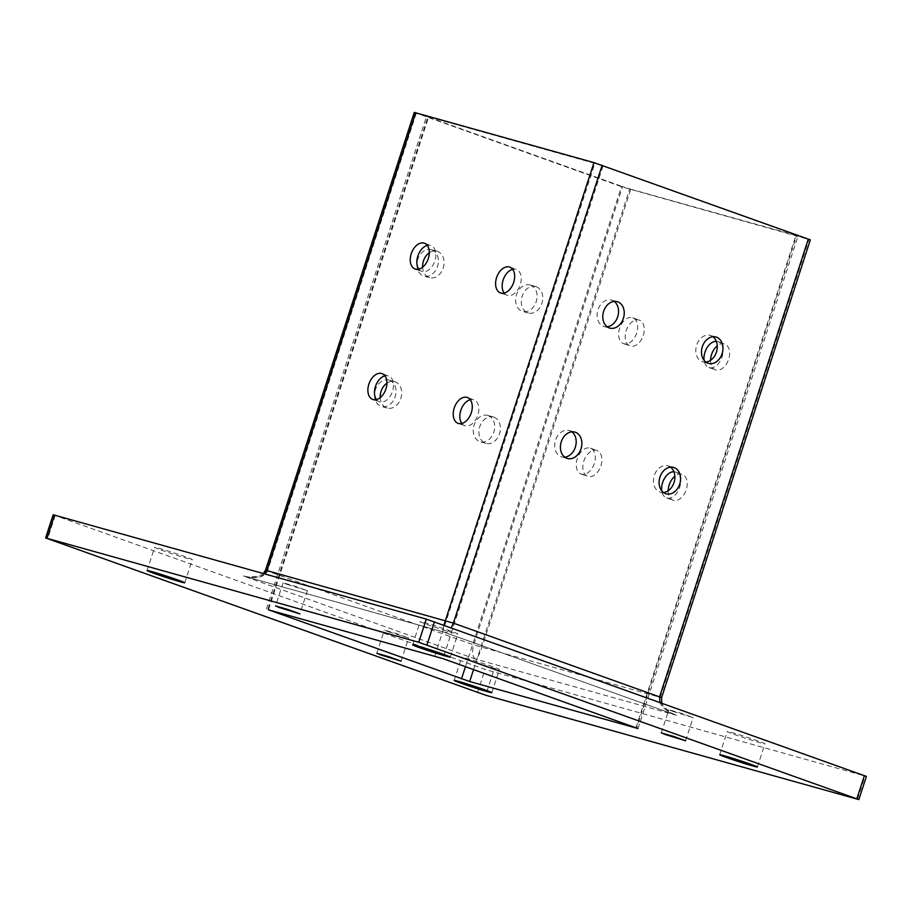 <?xml version="1.0" encoding="UTF-8"?>
<svg xmlns="http://www.w3.org/2000/svg" width="912" height="912" viewBox="0 0 912 912"><rect width="100%" height="100%" fill="white"/><g stroke="black" fill="none" stroke-linecap="round" stroke-linejoin="round"><path stroke-width="0.68" stroke-dasharray="4.56 3.42" d="M386.927 383.177A13.714 10.477 -74.4 0 1 394.657 381.649A13.714 10.477 -74.4 0 1 395.192 381.82A13.714 10.477 -74.4 0 1 400.938 398.042A13.714 10.477 -74.4 0 1 387.258 408.074A13.714 10.477 -74.4 0 1 380.236 397.609M389.504 380.224A13.714 10.477 105.6 0 0 388.968 380.053A13.714 10.477 105.6 0 0 375.288 390.085A13.714 10.477 105.6 0 0 381.034 406.307A13.714 10.477 105.6 0 0 381.569 406.478A13.714 10.477 105.6 0 0 395.249 396.446A13.714 10.477 105.6 0 0 389.504 380.224M571.847 431.821A13.714 10.477 105.6 0 0 569.692 430.658A13.714 10.477 105.6 0 0 569.145 430.487A13.714 10.477 105.6 0 0 555.362 440.872A13.714 10.477 105.6 0 0 561.758 456.912A13.714 10.477 105.6 0 0 564.745 457.163M536.267 286.744A13.714 10.477 -74.4 0 1 542.013 302.955A13.714 10.477 -74.4 0 1 528.333 312.987A13.714 10.477 -74.4 0 1 521.949 296.959A13.714 10.477 -74.4 0 1 535.732 286.562A13.714 10.477 -74.4 0 1 536.267 286.744M530.579 285.148A13.714 10.477 105.6 0 0 530.043 284.977A13.714 10.477 105.6 0 0 516.363 295.009A13.714 10.477 105.6 0 0 522.109 311.231A13.714 10.477 105.6 0 0 522.644 311.402A13.714 10.477 105.6 0 0 536.324 301.37A13.714 10.477 105.6 0 0 530.579 285.148M712.922 336.733A13.714 10.477 105.6 0 0 710.767 335.57A13.714 10.477 105.6 0 0 710.231 335.399A13.714 10.477 105.6 0 0 696.449 345.796A13.714 10.477 105.6 0 0 702.833 361.825A13.714 10.477 105.6 0 0 705.831 362.087M429.301 252.772A13.714 10.477 -74.4 0 1 437.03 251.245A13.714 10.477 -74.4 0 1 437.566 251.416A13.714 10.477 -74.4 0 1 443.312 267.638A13.714 10.477 -74.4 0 1 429.632 277.67A13.714 10.477 -74.4 0 1 422.609 267.205M431.878 249.82A13.714 10.477 105.6 0 0 431.33 249.649A13.714 10.477 105.6 0 0 417.662 259.692A13.714 10.477 105.6 0 0 423.396 275.903A13.714 10.477 105.6 0 0 423.943 276.074A13.714 10.477 105.6 0 0 437.623 266.042A13.714 10.477 105.6 0 0 431.878 249.82M614.221 301.416A13.714 10.477 105.6 0 0 612.055 300.253A13.714 10.477 105.6 0 0 611.519 300.082A13.714 10.477 105.6 0 0 597.736 310.468A13.714 10.477 105.6 0 0 604.12 326.507A13.714 10.477 105.6 0 0 607.118 326.77M493.905 417.137A13.714 10.477 -74.4 0 1 499.651 433.36A13.714 10.477 -74.4 0 1 485.971 443.392A13.714 10.477 -74.4 0 1 479.575 427.363A13.714 10.477 -74.4 0 1 493.358 416.966A13.714 10.477 -74.4 0 1 493.905 417.137M488.216 415.553A13.714 10.477 105.6 0 0 487.669 415.382A13.714 10.477 105.6 0 0 473.989 425.414A13.714 10.477 105.6 0 0 479.735 441.625A13.714 10.477 105.6 0 0 480.282 441.796A13.714 10.477 105.6 0 0 493.951 431.764A13.714 10.477 105.6 0 0 488.216 415.553M670.548 467.138A13.714 10.477 105.6 0 0 668.393 465.975A13.714 10.477 105.6 0 0 667.858 465.804A13.714 10.477 105.6 0 0 654.075 476.189A13.714 10.477 105.6 0 0 660.459 492.229A13.714 10.477 105.6 0 0 663.457 492.491M594.316 463.49A13.714 8.846 109.7 0 1 581.161 474.023A13.714 8.846 109.7 0 1 577.456 458.12A13.714 8.846 109.7 0 1 590.406 448.18A13.714 8.846 109.7 0 1 594.316 463.49M600.894 465.85A13.714 8.846 -70.3 0 0 596.984 450.539A13.714 8.846 -70.3 0 0 583.828 461.062A13.714 8.846 -70.3 0 0 587.738 476.372A13.714 8.846 -70.3 0 0 600.894 465.85M376.451 399.581A13.714 8.846 -70.3 0 0 379.358 401.804A13.714 8.846 -70.3 0 0 392.513 391.282A13.714 8.846 -70.3 0 0 388.603 375.972A13.714 8.846 -70.3 0 0 384.944 375.847M716.296 341.327A13.714 8.846 109.7 0 1 718.132 341.669A13.714 8.846 109.7 0 1 722.042 356.98A13.714 8.846 109.7 0 1 708.886 367.502A13.714 8.846 109.7 0 1 704.121 360.434M710.562 360.297A13.714 8.846 -70.3 0 0 715.464 369.862A13.714 8.846 -70.3 0 0 728.62 359.328A13.714 8.846 -70.3 0 0 724.709 344.018A13.714 8.846 -70.3 0 0 717.254 345.865M504.165 293.06A13.714 8.846 -70.3 0 0 507.083 295.294A13.714 8.846 -70.3 0 0 520.239 284.761A13.714 8.846 -70.3 0 0 516.329 269.45A13.714 8.846 -70.3 0 0 512.658 269.325M636.69 333.085A13.714 8.846 109.7 0 1 623.534 343.619A13.714 8.846 109.7 0 1 619.818 327.716A13.714 8.846 109.7 0 1 632.78 317.786A13.714 8.846 109.7 0 1 636.69 333.085M643.268 335.445A13.714 8.846 -70.3 0 0 639.358 320.135A13.714 8.846 -70.3 0 0 626.202 330.668A13.714 8.846 -70.3 0 0 630.112 345.967A13.714 8.846 -70.3 0 0 643.268 335.445M418.813 269.177A13.714 8.846 -70.3 0 0 421.732 271.4A13.714 8.846 -70.3 0 0 434.887 260.878A13.714 8.846 -70.3 0 0 430.977 245.567A13.714 8.846 -70.3 0 0 427.306 245.442M673.934 471.732A13.714 8.846 109.7 0 1 675.758 472.074A13.714 8.846 109.7 0 1 679.668 487.373A13.714 8.846 109.7 0 1 666.512 497.906A13.714 8.846 109.7 0 1 661.759 490.827M668.188 490.702A13.714 8.846 -70.3 0 0 673.09 500.255A13.714 8.846 -70.3 0 0 686.246 489.733A13.714 8.846 -70.3 0 0 682.336 474.422A13.714 8.846 -70.3 0 0 674.88 476.269M461.803 423.464A13.714 8.846 -70.3 0 0 464.71 425.687A13.714 8.846 -70.3 0 0 477.865 415.165A13.714 8.846 -70.3 0 0 473.955 399.855A13.714 8.846 -70.3 0 0 470.296 399.73M434.785 656.013L594.852 163.385L603.037 166.018L442.97 658.646M594.852 163.385L427.945 116.668L267.877 609.307M635.995 727.719L796.062 235.091L798.068 235.912L796.655 235.592L636.667 727.97M796.062 235.091L603.037 166.018M473.556 669.59L629.747 188.887L621.562 186.253L465.462 666.695M629.747 188.887L796.655 235.592M268.573 609.501L428.537 117.181L426.531 116.36L427.945 116.668M428.537 117.181L621.562 186.253M265.495 570.262L267.501 571.094C263.967 577.706 255.793 579.291 242.991 575.848L244.085 576.167C253.091 578.413 259.977 577.661 264.719 573.887M414.265 112.415L622.451 187.017L810.335 239.856M630.637 189.65L481.867 647.497C479.427 654.531 477.307 658.373 475.494 659.045C472.348 656.777 471.743 652.057 473.693 644.875L622.451 187.017M659.912 702.411C662.329 707.723 667.55 711.919 675.598 714.985L676.544 715.316C664.552 710.779 659.091 704.805 660.151 697.395L808.921 239.548M443.905 625.119C443.004 629.314 443.004 631.64 443.905 632.096L444.292 632.221C446.618 632.848 448.943 631.366 451.269 627.752M675.598 714.985L443.905 632.096L244.085 576.167M53.135 514.756L485.059 669.419L866.4 776.408M673.033 711.428L693.131 717.596L681.116 713.23L668.838 709.707L673.033 711.428M426.656 624.344A19.813 0.695 -162 0 0 446.732 630.967A19.813 0.695 -162 0 0 457.835 633.92A19.813 0.695 -162 0 0 439.208 627.137A19.813 0.695 -162 0 0 420.147 621.665A19.813 0.695 -162 0 0 426.656 624.344M733.75 734.228A19.813 0.695 -162 0 0 753.814 740.852A19.813 0.695 -162 0 0 764.929 743.804A19.813 0.695 -162 0 0 746.29 737.021A19.813 0.695 -162 0 0 727.229 731.561A19.813 0.695 -162 0 0 733.75 734.228M468.209 659.923A19.813 0.695 -162 0 0 488.285 666.547A19.813 0.695 -162 0 0 499.388 669.488A19.813 0.695 -162 0 0 480.761 662.705A19.813 0.695 -162 0 0 461.7 657.244A19.813 0.695 -162 0 0 468.209 659.923M161.128 550.027A19.813 0.695 -162 0 0 181.203 556.651A19.813 0.695 -162 0 0 192.307 559.603A19.813 0.695 -162 0 0 173.668 552.82A19.813 0.695 -162 0 0 154.607 547.36A19.813 0.695 -162 0 0 161.128 550.027M388.535 631.799L408.633 637.978L396.617 633.601L384.328 630.078L388.535 631.799M287.314 584.489L307.401 590.657L295.397 586.291L283.108 582.768L287.314 584.489M416.271 113.236L267.501 571.094L473.693 644.875L661.565 697.726M475.494 659.045L242.991 575.848L444.041 632.119L676.544 715.316L475.494 659.045M55.142 515.576L47.606 538.764M493.244 672.053L485.708 695.24M477.523 692.607L485.059 669.419M857.451 799.277L864.986 776.089M394.657 381.649L388.968 380.053M387.258 408.074L381.569 406.478M574.845 432.071L569.145 430.487M567.446 458.497L561.758 456.912M535.732 286.562L530.043 284.977M528.333 312.987L522.644 311.402M715.92 336.995L710.231 335.399M708.521 363.421L702.833 361.825M437.03 251.245L431.33 249.649M429.632 277.67L423.943 276.074M617.207 301.678L611.519 300.082M609.82 328.092L604.12 326.507M493.358 416.966L487.669 415.382M485.971 443.392L480.282 441.796M673.546 467.4L667.858 465.804M666.148 493.825L660.459 492.229M581.161 474.023L587.738 476.372M590.406 448.18L596.984 450.539M372.78 399.456L379.358 401.804M382.025 373.612L388.603 375.972M708.886 367.502L715.464 369.862M718.132 341.669L724.709 344.018M500.506 292.934L507.083 295.294M509.751 267.102L516.329 269.45M623.534 343.619L630.112 345.967M632.78 317.786L639.358 320.135M415.154 269.051L421.732 271.4M424.399 243.219L430.977 245.567M666.512 497.906L673.09 500.255M675.758 472.074L682.336 474.422M458.132 423.339L464.71 425.687M467.377 397.507L473.955 399.855M638.001 728.54L798.068 235.912M266.464 608.988L426.531 116.36M244.028 576.156L249.409 577.148L259.316 575.951L263.363 573.511M675.769 715.054L670.297 712.454L663.514 706.333L661.804 703.095M283.108 582.768L275.572 605.944M307.401 590.657L299.877 613.844M757.393 766.992L764.929 743.804M719.693 754.737L727.229 731.561M450.3 657.096L457.835 633.92M412.612 644.852L420.147 621.665M685.596 740.783L693.131 717.596M661.303 732.883L668.838 709.707M491.853 692.675L499.388 669.488M454.165 680.432L461.7 657.244M184.771 582.791L192.307 559.603M147.071 570.536L154.607 547.36M401.098 661.154L408.633 637.978M376.804 653.266L384.328 630.078"/><path stroke-width="1.37" d="M380.236 397.609A13.714 10.477 -74.4 0 1 386.927 383.177M575.381 432.242A13.714 10.477 -74.4 0 1 581.126 448.465A13.714 10.477 -74.4 0 1 567.446 458.497A13.714 10.477 -74.4 0 1 561.062 442.468A13.714 10.477 -74.4 0 1 574.845 432.071A13.714 10.477 -74.4 0 1 575.381 432.242M564.745 457.163A13.714 10.477 105.6 0 0 575.54 446.515A13.714 10.477 105.6 0 0 571.847 431.821M716.456 337.166A13.714 10.477 -74.4 0 1 722.201 353.389A13.714 10.477 -74.4 0 1 708.521 363.421A13.714 10.477 -74.4 0 1 702.137 347.381A13.714 10.477 -74.4 0 1 715.92 336.995A13.714 10.477 -74.4 0 1 716.456 337.166M705.831 362.087A13.714 10.477 105.6 0 0 716.615 351.439A13.714 10.477 105.6 0 0 712.922 336.733M422.609 267.205A13.714 10.477 -74.4 0 1 429.301 252.772M617.755 301.849A13.714 10.477 -74.4 0 1 623.489 318.06A13.714 10.477 -74.4 0 1 609.82 328.092A13.714 10.477 -74.4 0 1 603.425 312.064A13.714 10.477 -74.4 0 1 617.207 301.678A13.714 10.477 -74.4 0 1 617.755 301.849M607.118 326.77A13.714 10.477 105.6 0 0 617.903 316.111A13.714 10.477 105.6 0 0 614.221 301.416M674.082 467.571A13.714 10.477 -74.4 0 1 679.828 483.782A13.714 10.477 -74.4 0 1 666.148 493.825A13.714 10.477 -74.4 0 1 659.764 477.785A13.714 10.477 -74.4 0 1 673.546 467.4A13.714 10.477 -74.4 0 1 674.082 467.571M663.457 492.491A13.714 10.477 105.6 0 0 674.242 481.844A13.714 10.477 105.6 0 0 670.548 467.138M385.936 388.922A13.714 8.846 109.7 0 1 372.78 399.456A13.714 8.846 109.7 0 1 369.075 383.553A13.714 8.846 109.7 0 1 382.025 373.612A13.714 8.846 109.7 0 1 385.936 388.922M384.944 375.847A13.714 8.846 -70.3 0 0 375.653 385.901A13.714 8.846 -70.3 0 0 376.451 399.581M704.121 360.434A13.714 8.846 109.7 0 1 716.296 341.327M717.254 345.865A13.714 8.846 -70.3 0 0 711.554 354.551A13.714 8.846 -70.3 0 0 710.562 360.297M513.661 282.412A13.714 8.846 109.7 0 1 500.506 292.934A13.714 8.846 109.7 0 1 496.789 277.031A13.714 8.846 109.7 0 1 509.751 267.102A13.714 8.846 109.7 0 1 513.661 282.412M512.658 269.325A13.714 8.846 -70.3 0 0 503.367 279.391A13.714 8.846 -70.3 0 0 504.165 293.06M428.309 258.518A13.714 8.846 109.7 0 1 415.154 269.051A13.714 8.846 109.7 0 1 411.437 253.148A13.714 8.846 109.7 0 1 424.399 243.219A13.714 8.846 109.7 0 1 428.309 258.518M427.306 245.442A13.714 8.846 -70.3 0 0 418.027 255.508A13.714 8.846 -70.3 0 0 418.813 269.177M661.759 490.827A13.714 8.846 109.7 0 1 673.934 471.732M674.88 476.269A13.714 8.846 -70.3 0 0 669.18 484.956A13.714 8.846 -70.3 0 0 668.188 490.702M471.287 412.805A13.714 8.846 109.7 0 1 458.132 423.339A13.714 8.846 109.7 0 1 454.415 407.436A13.714 8.846 109.7 0 1 467.377 397.507A13.714 8.846 109.7 0 1 471.287 412.805M470.296 399.73A13.714 8.846 -70.3 0 0 461.005 409.796A13.714 8.846 -70.3 0 0 461.803 423.464M442.97 658.646L268.47 609.809L469.68 681.515L638.001 728.54L442.97 658.646M264.719 573.887L266.908 570.581L265.495 570.262L414.265 112.415L593.963 162.621L443.905 625.119M808.328 239.035L659.558 696.893L661.565 697.714L810.335 239.856L593.963 162.621M451.269 627.752L453.378 623.113L659.558 696.893L659.912 702.411M858.865 799.585L866.4 776.408L426.292 619.111L53.135 514.756L45.6 537.943L418.756 642.287L858.865 799.585L485.708 695.24L45.6 537.943M279.779 607.666L275.572 605.944L287.861 609.467L299.877 613.844L279.779 607.666M380.999 654.987L376.804 653.266L389.082 656.788L401.098 661.154L380.999 654.987M153.592 573.215A19.813 0.695 18 0 1 147.071 570.536A19.813 0.695 18 0 1 166.132 576.008A19.813 0.695 18 0 1 184.771 582.791A19.813 0.695 18 0 1 173.668 579.838A19.813 0.695 18 0 1 153.592 573.215M460.685 683.099A19.813 0.695 18 0 1 454.165 680.432A19.813 0.695 18 0 1 473.225 685.892A19.813 0.695 18 0 1 491.853 692.675A19.813 0.695 18 0 1 480.749 689.723A19.813 0.695 18 0 1 460.685 683.099M726.214 757.416A19.813 0.695 18 0 1 719.693 754.737A19.813 0.695 18 0 1 738.754 760.209A19.813 0.695 18 0 1 757.393 766.992A19.813 0.695 18 0 1 746.29 764.039A19.813 0.695 18 0 1 726.214 757.416M419.132 647.531A19.813 0.695 18 0 1 412.612 644.852A19.813 0.695 18 0 1 431.672 650.324A19.813 0.695 18 0 1 450.3 657.096A19.813 0.695 18 0 1 439.196 654.155A19.813 0.695 18 0 1 419.132 647.531M665.498 734.605L661.303 732.883L673.592 736.406L685.596 740.783L665.498 734.605M465.462 666.695L461.495 678.881M469.68 681.515L473.556 669.59M602.148 165.254L453.378 623.113L266.908 570.581L415.678 112.723M661.565 697.714L661.804 703.095M426.292 619.111L418.756 642.287M426.941 644.921L434.477 621.745M47.014 538.251L54.549 515.075M864.394 775.588L856.858 798.764M263.363 573.511L265.495 570.262"/></g></svg>

